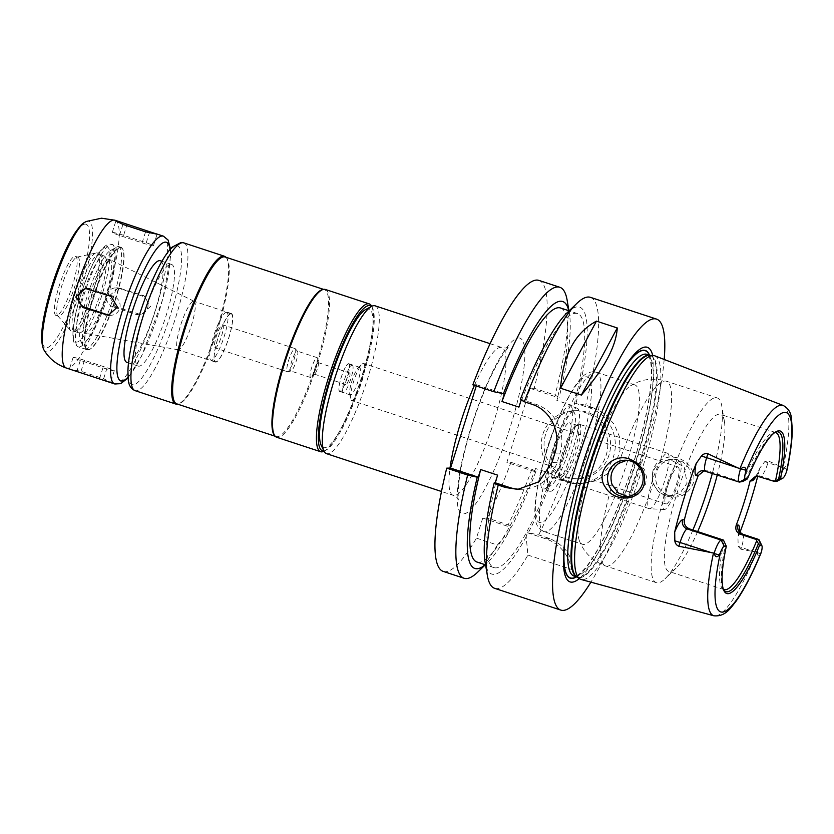 <?xml version="1.0" encoding="UTF-8"?>
<svg xmlns="http://www.w3.org/2000/svg" width="834" height="834" viewBox="0 0 834 834"><rect width="100%" height="100%" fill="white"/><g stroke="black" fill="none" stroke-linecap="round" stroke-linejoin="round"><path stroke-width="0.63" stroke-dasharray="4.17 3.13" d="M123.63 235.324A9.727 0.667 17.4 0 0 112.277 232.457A9.727 0.667 17.4 0 0 119.481 235.407L142.103 242.85A9.727 0.667 17.4 0 0 153.456 245.717A9.727 0.667 17.4 0 0 146.252 242.767L123.63 235.324L126.664 225.639M109.546 315.231A9.727 9.497 -91.1 0 0 113.518 296.31L90.896 288.866A9.727 9.497 -91.1 0 0 86.569 288.501M80.314 360.382A9.727 0.667 -162.6 0 1 73.111 357.442A9.727 0.667 -162.6 0 1 84.463 360.309L107.086 367.752A9.727 0.667 -162.6 0 1 114.289 370.703A9.727 0.667 -162.6 0 1 102.936 367.825L80.314 360.382L76.874 371.38M107.742 381.659L110.672 382.243L103.635 378.74L81.013 371.297L70.181 369.295M113.059 306.849A9.727 9.497 88.9 0 1 115.77 287.866A9.727 9.497 88.9 0 1 118.855 288.324L141.478 295.778A9.727 9.497 88.9 0 1 138.757 314.752A9.727 9.497 88.9 0 1 135.671 314.293L113.059 306.849L115.509 306.797L141.238 314.71L150.558 306.422L143.938 295.726L118.24 287.813L109.15 296.101L115.509 306.797M111.954 250.075A48.622 9.8 -71.8 0 1 105.699 302.575A48.622 9.8 -71.8 0 1 80.658 340.939A48.622 9.8 -71.8 0 1 88.143 293.297A48.622 9.8 -71.8 0 1 110.411 250.534A48.622 9.8 -71.8 0 1 111.954 250.075M117.928 246.937A53.491 10.779 -71.8 0 1 118.689 247.052A53.491 10.779 -71.8 0 1 112.215 301.22A53.491 10.779 -71.8 0 1 85.256 348.664A53.491 10.779 -71.8 0 1 83.504 346.881A53.491 10.779 -71.8 0 1 91.73 294.485A53.491 10.779 -71.8 0 1 116.228 247.437A53.491 10.779 -71.8 0 1 117.928 246.937M109.056 259.332A38.896 7.84 -71.8 0 1 109.817 259.499A38.896 7.84 -71.8 0 1 104.896 298.812A38.896 7.84 -71.8 0 1 85.506 333.371A38.896 7.84 -71.8 0 1 89.405 295.757A38.896 7.84 -71.8 0 1 109.056 259.332M193.592 301.199A25.531 5.15 -71.8 0 1 193.957 301.251A25.531 5.15 -71.8 0 1 194.093 301.303A25.531 5.15 -71.8 0 1 190.861 327.105A25.531 5.15 -71.8 0 1 178.142 349.78A25.531 5.15 -71.8 0 1 177.996 349.748A25.531 5.15 -71.8 0 1 180.811 324.749A25.531 5.15 -71.8 0 1 193.592 301.199M231.028 313.521A25.531 5.15 -71.8 0 1 231.393 313.574A25.531 5.15 -71.8 0 1 228.308 339.428A25.531 5.15 -71.8 0 1 215.433 362.071A25.531 5.15 -71.8 0 1 218.247 337.061A25.531 5.15 -71.8 0 1 231.028 313.521M230.924 313.865A25.166 5.067 -71.8 0 1 231.279 313.918A25.166 5.067 -71.8 0 1 228.235 339.407A25.166 5.067 -71.8 0 1 215.547 361.727A25.166 5.067 -71.8 0 1 218.32 337.082A25.166 5.067 -71.8 0 1 230.924 313.865M226.4 312.375A25.166 5.067 -71.8 0 1 226.754 312.427A25.166 5.067 -71.8 0 1 223.71 337.916A25.166 5.067 -71.8 0 1 211.023 360.236A25.166 5.067 -71.8 0 1 213.796 335.591A25.166 5.067 -71.8 0 1 226.4 312.375M222.522 324.76A12.156 2.45 -71.8 0 1 222.688 324.78A12.156 2.45 -71.8 0 1 221.218 337.092A12.156 2.45 -71.8 0 1 215.089 347.882A12.156 2.45 -71.8 0 1 216.433 335.977A12.156 2.45 -71.8 0 1 222.522 324.76M294.902 348.581A12.156 2.45 -71.8 0 1 295.08 348.602A12.156 2.45 -71.8 0 1 295.33 348.779A12.156 2.45 -71.8 0 1 293.599 360.913A12.156 2.45 -71.8 0 1 287.782 371.703A12.156 2.45 -71.8 0 1 287.48 371.703A12.156 2.45 -71.8 0 1 288.814 359.788A12.156 2.45 -71.8 0 1 294.902 348.581M297.144 351.104A10.456 2.106 -71.8 0 1 297.29 351.124A10.456 2.106 -71.8 0 1 297.498 351.27A10.456 2.106 -71.8 0 1 296.018 361.716A10.456 2.106 -71.8 0 1 291.014 370.994A10.456 2.106 -71.8 0 1 290.753 370.984A10.456 2.106 -71.8 0 1 291.9 360.747A10.456 2.106 -71.8 0 1 297.144 351.104M317.014 357.64A10.456 2.106 -71.8 0 1 317.17 357.661A10.456 2.106 -71.8 0 1 317.66 358.547A10.456 2.106 -71.8 0 1 315.898 368.253A10.456 2.106 -71.8 0 1 311.562 377.104A10.456 2.106 -71.8 0 1 310.634 377.521A10.456 2.106 -71.8 0 1 311.78 367.283A10.456 2.106 -71.8 0 1 317.014 357.64M318.067 362.582A6.078 1.23 -71.8 0 1 318.15 362.592A6.078 1.23 -71.8 0 1 318.442 363.113A6.078 1.23 -71.8 0 1 317.41 368.753A6.078 1.23 -71.8 0 1 314.887 373.903A6.078 1.23 -71.8 0 1 314.345 374.143A6.078 1.23 -71.8 0 1 315.023 368.19A6.078 1.23 -71.8 0 1 318.067 362.582M349.644 372.975A6.078 1.23 -71.8 0 1 349.727 372.986A6.078 1.23 -71.8 0 1 348.987 379.147A6.078 1.23 -71.8 0 1 345.933 384.537A6.078 1.23 -71.8 0 1 346.6 378.584A6.078 1.23 -71.8 0 1 349.644 372.975M352.104 365.104A14.345 2.888 -71.8 0 1 352.313 365.136A14.345 2.888 -71.8 0 1 350.572 379.668A14.345 2.888 -71.8 0 1 343.347 392.387A14.345 2.888 -71.8 0 1 344.922 378.334A14.345 2.888 -71.8 0 1 352.104 365.104M348.487 363.916A14.345 2.888 -71.8 0 1 348.695 363.947A14.345 2.888 -71.8 0 1 346.954 378.469A14.345 2.888 -71.8 0 1 339.73 391.198A14.345 2.888 -71.8 0 1 341.304 377.145A14.345 2.888 -71.8 0 1 348.487 363.916M348.56 363.687A14.585 2.94 -71.8 0 1 348.768 363.718A14.585 2.94 -71.8 0 1 347.007 378.49A14.585 2.94 -71.8 0 1 339.647 391.427A14.585 2.94 -71.8 0 1 341.262 377.145A14.585 2.94 -71.8 0 1 348.56 363.687M359.329 367.221A14.585 2.94 -71.8 0 1 359.537 367.252A14.585 2.94 -71.8 0 1 357.765 382.035A14.585 2.94 -71.8 0 1 350.416 394.972A14.585 2.94 -71.8 0 1 349.717 393.731A14.585 2.94 -71.8 0 1 352.177 380.189A14.585 2.94 -71.8 0 1 358.234 367.836A14.585 2.94 -71.8 0 1 359.329 367.221M363.384 363.457A19.453 3.92 -71.8 0 1 363.666 363.499A19.453 3.92 -71.8 0 1 361.31 383.202A19.453 3.92 -71.8 0 1 351.51 400.445A19.453 3.92 -71.8 0 1 350.582 398.798A19.453 3.92 -71.8 0 1 353.866 380.742A19.453 3.92 -71.8 0 1 361.935 364.27A19.453 3.92 -71.8 0 1 363.384 363.457M375.123 305.838A77.802 15.679 -71.8 0 1 365.699 384.641A77.802 15.679 -71.8 0 1 326.48 453.644M365.719 309.508A72.944 14.699 -71.8 0 1 368.034 308.82A72.944 14.699 -71.8 0 1 358.651 387.57A72.944 14.699 -71.8 0 1 321.09 445.106M371.391 306.485A76.342 15.387 -71.8 0 1 372.631 308.278A76.342 15.387 -71.8 0 1 360.893 383.056A76.342 15.387 -71.8 0 1 325.927 450.204A76.342 15.387 -71.8 0 1 323.863 450.902M371.703 306.328A77.802 15.679 -71.8 0 1 371.787 306.495A77.802 15.679 -71.8 0 1 359.808 382.702A77.802 15.679 -71.8 0 1 324.186 451.131A77.802 15.679 -71.8 0 1 324.019 451.215M325.354 289.461A77.802 15.679 -71.8 0 1 315.93 368.263A77.802 15.679 -71.8 0 1 276.711 437.266M322.487 289.606A77.312 15.585 -71.8 0 1 323.321 289.502A77.312 15.585 -71.8 0 1 324.416 289.659A77.312 15.585 -71.8 0 1 315.054 367.971A77.312 15.585 -71.8 0 1 276.085 436.547A77.312 15.585 -71.8 0 1 274.49 435.442M225.097 256.976A77.312 15.585 -71.8 0 1 226.681 258.081A77.312 15.585 -71.8 0 1 215.735 335.289A77.312 15.585 -71.8 0 1 178.695 403.917A77.312 15.585 -71.8 0 1 176.766 403.864M225.972 257.268A77.802 15.679 -71.8 0 1 226.066 257.362A77.802 15.679 -71.8 0 1 215.036 335.059A77.802 15.679 -71.8 0 1 177.767 404.125A77.802 15.679 -71.8 0 1 177.642 404.146M170.866 264.357A53.491 10.779 -71.8 0 1 171.627 264.461A53.491 10.779 -71.8 0 1 165.142 318.64A53.491 10.779 -71.8 0 1 138.183 366.084A53.491 10.779 -71.8 0 1 144.084 313.699A53.491 10.779 -71.8 0 1 170.866 264.357M160.316 260.74A53.491 10.779 -71.8 0 1 153.831 314.918A53.491 10.779 -71.8 0 1 126.872 362.363M75.06 256.319A31.119 6.276 -71.8 0 1 75.508 256.382A31.119 6.276 -71.8 0 1 71.734 287.907A31.119 6.276 -71.8 0 1 56.055 315.502A31.119 6.276 -71.8 0 1 59.485 285.03A31.119 6.276 -71.8 0 1 75.06 256.319M77.374 257.08A31.119 6.276 -71.8 0 1 77.823 257.143A31.119 6.276 -71.8 0 1 74.049 288.668A31.119 6.276 -71.8 0 1 58.359 316.263A31.119 6.276 -71.8 0 1 57.723 315.825A31.119 6.276 -71.8 0 1 62.133 284.748A31.119 6.276 -71.8 0 1 77.041 257.122A31.119 6.276 -71.8 0 1 77.374 257.08M98.881 254.328A40.48 8.163 -71.8 0 1 99.455 254.412A40.48 8.163 -71.8 0 1 101.394 257.883A40.48 8.163 -71.8 0 1 94.555 295.413A40.48 8.163 -71.8 0 1 77.77 329.67A40.48 8.163 -71.8 0 1 74.153 331.317A40.48 8.163 -71.8 0 1 78.615 291.671A40.48 8.163 -71.8 0 1 98.881 254.328M103.645 255.892A40.48 8.163 -71.8 0 1 104.219 255.975A40.48 8.163 -71.8 0 1 99.319 296.977A40.48 8.163 -71.8 0 1 78.917 332.881A40.48 8.163 -71.8 0 1 83.379 293.234A40.48 8.163 -71.8 0 1 103.645 255.892M120.106 247.145A53.97 10.873 -71.8 0 1 120.878 247.25A53.97 10.873 -71.8 0 1 122.65 249.053A53.97 10.873 -71.8 0 1 114.341 301.929A53.97 10.873 -71.8 0 1 89.624 349.394A53.97 10.873 -71.8 0 1 87.132 349.79A53.97 10.873 -71.8 0 1 93.085 296.935A53.97 10.873 -71.8 0 1 120.106 247.145M120.419 247.75A53.491 10.779 -71.8 0 1 121.18 247.865A53.491 10.779 -71.8 0 1 122.932 249.647A53.491 10.779 -71.8 0 1 114.706 302.044A53.491 10.779 -71.8 0 1 90.208 349.092A53.491 10.779 -71.8 0 1 87.737 349.477A53.491 10.779 -71.8 0 1 93.637 297.092A53.491 10.779 -71.8 0 1 120.419 247.75M476.277 385.965L476.652 384.755L472.836 384.828M538.931 280.401A153.175 30.868 -71.8 0 1 534.208 388.258L530.101 388.331L506.884 462.401L510.992 462.317A153.175 30.868 -71.8 0 1 487.244 517.987L482.75 518.081L476.454 538.149A153.175 30.868 -71.8 0 1 443.167 571.384M666.981 496.157C679.064 499.149 687.748 495.042 693.033 483.835C698.475 467.123 677.99 451.632 663.655 458.763C646.621 464.851 649.842 492.3 666.981 496.157M690.406 483.126A18.233 17.816 88.9 0 1 655.628 477.882A18.233 17.816 88.9 0 1 673.09 459.305A18.233 17.816 88.9 0 1 690.406 483.126M653.231 483.835C650.864 475.182 653.085 468.093 659.892 462.557L669.431 459.378L684.182 466.779L687.07 483.188L680.575 492.268L670.129 495.844L664.302 494.969L658.266 491.507L653.231 483.835A97.255 19.599 -71.8 0 1 605.578 565.963A97.255 19.599 -71.8 0 1 612.073 484.617M633.694 384.755A83.88 16.909 -71.8 0 1 634.893 384.922A83.88 16.909 -71.8 0 1 624.729 469.886A83.88 16.909 -71.8 0 1 582.455 544.279A83.88 16.909 -71.8 0 1 579.401 540.766A83.88 16.909 -71.8 0 1 588.053 474.119A83.88 16.909 -71.8 0 1 630.348 385.933A83.88 16.909 -71.8 0 1 633.694 384.755M627.554 496.553L629.357 496.616L639.397 493.061L645.641 483.981L646.486 476.902L644.703 470.063L640.512 464.496L634.486 461.035L626.814 460.285M692.887 530.028A97.255 19.599 -71.8 0 1 665.011 578.796A97.255 19.599 -71.8 0 1 656.379 582.685A97.255 19.599 -71.8 0 1 667.096 487.442A97.255 19.599 -71.8 0 1 715.791 397.724A97.255 19.599 -71.8 0 1 717.177 397.922A97.255 19.599 -71.8 0 1 721.817 406.179A97.255 19.599 -71.8 0 1 712.382 473.232M697.672 531.602A82.66 16.659 -71.8 0 1 676.113 568.1A82.66 16.659 -71.8 0 1 668.774 571.405A82.66 16.659 -71.8 0 1 677.886 490.444A82.66 16.659 -71.8 0 1 719.273 414.185A82.66 16.659 -71.8 0 1 720.451 414.362A82.66 16.659 -71.8 0 1 724.402 421.378A82.66 16.659 -71.8 0 1 717.313 474.859M742.927 481.416A82.66 16.659 -71.8 0 1 773.608 432.471A82.66 16.659 -71.8 0 1 774.484 432.356A82.66 16.659 -71.8 0 1 775.015 432.387M723.38 589.304A82.66 16.659 -71.8 0 1 722.286 588.397A82.66 16.659 -71.8 0 1 724.162 541.308M704.219 470.647L707.722 470.876L705.449 470.918A7.297 7.131 -91.1 0 0 703.135 470.574L705.376 470.532M741.655 482.042L707.722 470.876M723.505 589.68A84.067 16.941 -71.8 0 1 723.057 588.856A84.067 16.941 -71.8 0 1 725.59 544.373M783.96 468.051L787.119 469.417C787.265 465.966 786.212 465.508 783.96 468.051L768.521 461.046L767.978 462.776A14.001 2.825 -71.8 0 1 765.727 468.906A14.001 2.825 -71.8 0 1 760.816 476.162L758.544 476.204M757.408 552.765C757.72 556.414 758.773 556.862 760.566 554.13L757.366 552.348A14.001 2.825 -71.8 0 0 759.117 539.921M755.208 552.025L741.426 547.49L740.884 549.21L757.366 552.348M654.763 355.816A117.75 23.727 -71.8 0 1 640.262 474.994A117.75 23.727 -71.8 0 1 581.152 579.494M756.084 476.37A21.298 4.295 108.2 0 0 759.315 469.834L759.951 467.884L764.747 461.64L768.521 461.046M759.315 469.834A111.912 22.56 -71.8 0 1 757.783 476.006M739.977 532.332A111.912 22.56 -71.8 0 1 738.611 535.918A21.298 4.295 108.2 0 0 739.32 531.362M740.884 549.21L738.194 546.343L737.954 538.097L738.611 535.918M745.815 479.842A84.067 16.941 -71.8 0 1 774.494 432.565A84.067 16.941 -71.8 0 1 775.339 432.168M783.699 468.333A14.001 2.825 -71.8 0 1 777.09 481.239M521.177 399.966L521.333 399.455L535.47 404.115A38.896 38.01 88.9 0 1 560.062 453.05L557.154 462.307A38.896 38.01 88.9 0 1 521.709 489.297A38.896 38.01 88.9 0 1 519.707 489.277M476.652 384.755L504.372 393.877M521.333 399.455L520.343 399.476M510.992 462.317L531.904 469.198L535.908 471.491L534.594 471.523L535.543 468.499L552.504 474.087L551.566 477.1L552.879 477.079A140.519 28.325 -71.8 0 1 528.308 532.759L527.422 532.78L526.181 536.752L527.932 555.09A153.175 30.868 -71.8 0 1 494.635 588.324M527.932 555.09L571.467 569.413C573.041 556.653 565.911 546.395 550.075 538.67L538.712 534.928L528.308 532.759M552.879 477.079L562.47 479.258A153.175 30.868 -71.8 0 1 538.712 534.928M562.47 479.258L569.81 481.677L582.278 483.532L595.737 480.853L607.246 473.9L615.899 463.099L620.037 450.37L619.401 436.589L614.168 424.162L604.9 413.977L593.016 407.607L585.676 405.199L574.772 403.041L573.823 406.054L556.862 400.466L557.81 397.453L559.124 397.432L555.121 395.139L534.208 388.258M590.399 297.331A153.175 30.868 -71.8 0 1 585.676 405.199M664.187 359.464A153.175 30.868 -71.8 0 1 590.899 582.163M526.181 536.752A140.519 28.325 -71.8 0 1 485.096 562.147M552.504 474.087A133.721 26.949 -71.8 0 1 493.926 567.61A133.721 26.949 -71.8 0 1 497.617 475.14M535.543 468.499A133.721 26.949 -71.8 0 1 476.954 562.033M476.454 538.149L497.366 545.029L509.209 531.164A140.519 28.325 -71.8 0 1 487.306 562.877A140.519 28.325 -71.8 0 1 485.221 564.754M509.209 531.164L510.46 527.192L511.346 527.182L508.156 524.867L487.244 517.987M535.908 471.491A140.519 28.325 -71.8 0 1 511.346 527.182M497.366 545.029A153.175 30.868 -71.8 0 1 477.673 572.155M527.422 532.78L545.582 538.754A38.896 38.01 88.9 0 1 571.467 569.413M482.75 518.081L510.46 527.192M531.904 469.198A153.175 30.868 -71.8 0 1 508.156 524.867M567.151 300.271A153.175 30.868 -71.8 0 1 555.121 395.139M568.819 310.707A140.519 28.325 -71.8 0 1 569.382 313.459A140.519 28.325 -71.8 0 1 559.124 397.432M560.552 307.996A133.721 26.949 -71.8 0 1 556.862 400.466M567.172 312.729A140.519 28.325 -71.8 0 1 576.086 403.01M542.84 434.358A34.038 33.256 88.9 0 1 573.855 410.745A34.038 33.256 88.9 0 1 607.757 444.136A34.038 33.256 88.9 0 1 575.158 478.81A34.038 33.256 88.9 0 1 542.84 434.358M545.634 434.295A34.038 33.256 -91.1 0 0 577.962 478.758A34.038 33.256 -91.1 0 0 610.561 444.084A34.038 33.256 -91.1 0 0 576.659 410.693A34.038 33.256 -91.1 0 0 545.634 434.295M530.101 388.331L557.81 397.453M574.772 403.041L588.908 407.69A38.896 38.01 88.9 0 1 614.908 450.391A38.896 38.01 88.9 0 1 578.045 483.616A38.896 38.01 88.9 0 1 565.702 481.75L551.566 477.1M534.594 471.523L506.884 462.401M518.936 407.107A133.721 26.949 -71.8 0 1 577.524 313.574A133.721 26.949 -71.8 0 1 573.823 406.054M649.498 355.18A119.877 24.165 -71.8 0 1 630.723 471.856A119.877 24.165 -71.8 0 1 576.534 576.888M565.973 532.592A119.877 24.165 -71.8 0 1 566.14 531.446A119.877 24.165 -71.8 0 1 614.147 385.569A119.877 24.165 -71.8 0 1 614.689 384.537M652.709 355.472A123.505 24.895 -71.8 0 1 632.318 472.378A123.505 24.895 -71.8 0 1 579.296 578.556M677.813 466.925A19.453 3.92 -71.8 0 1 678.094 466.967A19.453 3.92 -71.8 0 1 675.738 486.67A19.453 3.92 -71.8 0 1 665.928 503.924A19.453 3.92 -71.8 0 1 668.076 484.867A19.453 3.92 -71.8 0 1 677.813 466.925M679.554 461.379A25.281 5.098 -71.8 0 1 680.169 461.556A25.281 5.098 -71.8 0 1 676.854 487.035A25.281 5.098 -71.8 0 1 664.385 509.501A25.281 5.098 -71.8 0 1 666.689 485.357A25.281 5.098 -71.8 0 1 679.554 461.379M667.148 453.206A29.18 5.88 -71.8 0 1 667.554 453.269A29.18 5.88 -71.8 0 1 667.857 453.404A29.18 5.88 -71.8 0 1 664.02 482.813A29.18 5.88 -71.8 0 1 649.644 508.75A29.18 5.88 -71.8 0 1 649.321 508.688A29.18 5.88 -71.8 0 1 652.532 480.113A29.18 5.88 -71.8 0 1 667.148 453.206M578.921 424.172A29.18 5.88 -71.8 0 1 579.338 424.235A29.18 5.88 -71.8 0 1 575.804 453.779A29.18 5.88 -71.8 0 1 561.094 479.654A29.18 5.88 -71.8 0 1 560.094 478.591A29.18 5.88 -71.8 0 1 564.628 450.11A29.18 5.88 -71.8 0 1 577.899 424.506A29.18 5.88 -71.8 0 1 578.921 424.172M576.93 425.298A27.47 5.536 -71.8 0 1 577.316 425.361A27.47 5.536 -71.8 0 1 573.99 453.185A27.47 5.536 -71.8 0 1 560.146 477.548A27.47 5.536 -71.8 0 1 559.197 476.537A27.47 5.536 -71.8 0 1 563.471 449.724A27.47 5.536 -71.8 0 1 575.96 425.611A27.47 5.536 -71.8 0 1 576.93 425.298M569.372 422.817A27.47 5.536 -71.8 0 1 569.758 422.869A27.47 5.536 -71.8 0 1 566.432 450.704A27.47 5.536 -71.8 0 1 552.588 475.067A27.47 5.536 -71.8 0 1 555.611 448.16A27.47 5.536 -71.8 0 1 569.372 422.817M572.781 411.933A38.896 7.84 -71.8 0 1 574.605 413.31A38.896 7.84 -71.8 0 1 568.621 451.423A38.896 7.84 -71.8 0 1 550.805 485.638A38.896 7.84 -71.8 0 1 552.108 451.653A38.896 7.84 -71.8 0 1 572.781 411.933M569.705 405.814A43.764 8.82 -71.8 0 1 570.331 405.908A43.764 8.82 -71.8 0 1 571.759 407.367A43.764 8.82 -71.8 0 1 565.025 450.235A43.764 8.82 -71.8 0 1 544.988 488.724A43.764 8.82 -71.8 0 1 542.965 489.047A43.764 8.82 -71.8 0 1 547.792 446.19A43.764 8.82 -71.8 0 1 569.705 405.814M576.492 408.055A43.764 8.82 -71.8 0 1 577.118 408.139A43.764 8.82 -71.8 0 1 571.811 452.466A43.764 8.82 -71.8 0 1 549.752 491.278A43.764 8.82 -71.8 0 1 554.579 448.421A43.764 8.82 -71.8 0 1 576.492 408.055M119.481 235.407L122.932 224.409M146.252 242.767L149.328 232.936M142.103 242.85L145.554 231.852M90.896 288.866L88.435 288.908M113.518 296.31L111.058 296.351M84.463 360.309L81.013 371.297M102.936 367.825L99.496 378.824M107.086 367.752L103.635 378.74M118.855 288.324L121.316 288.283M135.671 314.293L138.131 314.241M141.478 295.778L143.938 295.726M474.431 385.35A77.802 15.679 -71.8 0 1 500.681 347.361A77.802 15.679 -71.8 0 1 501.797 347.528A77.802 15.679 -71.8 0 1 492.373 426.33A77.802 15.679 -71.8 0 1 453.154 495.323A77.802 15.679 -71.8 0 1 450.016 468.093M518.612 337.937A92.386 18.619 -71.8 0 1 494.312 469.542A92.386 18.619 -71.8 0 1 460.222 470.188A92.386 18.619 -71.8 0 1 518.612 337.937M183.751 242.861A77.802 15.679 -71.8 0 1 174.327 321.663A77.802 15.679 -71.8 0 1 135.108 390.666M176.662 245.842A72.944 14.699 -71.8 0 1 157.48 349.738A72.944 14.699 -71.8 0 1 130.573 350.249A72.944 14.699 -71.8 0 1 176.662 245.842M170.021 249.418A72.944 14.699 -71.8 0 1 157.563 316.149A72.944 14.699 -71.8 0 1 127.956 377.239M163.391 236.158A77.802 15.679 -71.8 0 1 153.967 314.96A77.802 15.679 -71.8 0 1 114.748 383.963M115.04 220.249A77.802 15.679 -71.8 0 1 105.605 299.052A77.802 15.679 -71.8 0 1 66.397 368.055M86.277 221.458A68.701 13.844 -71.8 0 1 87.893 221.073A68.701 13.844 -71.8 0 1 79.428 294.162A68.701 13.844 -71.8 0 1 43.973 349.999M85.162 224.096A64.969 13.094 -71.8 0 1 68.075 316.639A64.969 13.094 -71.8 0 1 44.108 317.097A64.969 13.094 -71.8 0 1 85.162 224.096M96.619 252.827A41.2 8.298 -71.8 0 1 91.896 295.59A41.2 8.298 -71.8 0 1 70.609 330.598A41.2 8.298 -71.8 0 1 76.447 289.45A41.2 8.298 -71.8 0 1 96.181 252.879A41.2 8.298 -71.8 0 1 96.619 252.827M106.512 246.749A50.082 10.091 -71.8 0 1 93.335 318.088A50.082 10.091 -71.8 0 1 74.862 318.442A50.082 10.091 -71.8 0 1 106.512 246.749M111.287 244.237A53.97 10.873 -71.8 0 1 112.058 244.352A53.97 10.873 -71.8 0 1 105.522 299.02A53.97 10.873 -71.8 0 1 78.313 346.892A53.97 10.873 -71.8 0 1 84.265 294.027A53.97 10.873 -71.8 0 1 111.287 244.237M618.745 463.35A97.255 19.599 -71.8 0 1 665 381.013A97.255 19.599 -71.8 0 1 666.387 381.211A97.255 19.599 -71.8 0 1 659.892 462.557M739.383 482.083L705.449 470.918M783.116 405.439A110.734 22.32 -71.8 0 1 783.116 467.957M742.823 534.24A14.001 2.825 -71.8 0 1 743.011 541.37A14.001 2.825 -71.8 0 1 741.426 547.49L738.194 546.343M756.688 552.306A110.734 22.32 -71.8 0 1 713.894 615.794M776.652 481.374L760.816 476.162A7.297 7.131 -91.1 0 0 757.366 475.933L756.261 475.86M781.76 467.311L764.747 461.64M560.062 453.05L554.891 453.154M535.47 404.115L531.654 404.188M557.154 462.307L551.993 462.411M545.582 538.754L550.075 538.67M588.908 407.69L593.016 407.607M565.702 481.75L569.81 481.677M649.279 355.107A119.616 24.113 -71.8 0 1 630.671 471.836A119.616 24.113 -71.8 0 1 576.315 576.815M567.485 523.721A119.616 24.113 -71.8 0 1 610.644 392.585M586.281 376.801A76.582 15.439 -71.8 0 1 566.14 485.899A76.582 15.439 -71.8 0 1 537.878 486.441A76.582 15.439 -71.8 0 1 586.281 376.801M595.247 372.1A83.88 16.909 -71.8 0 1 596.435 372.266A83.88 16.909 -71.8 0 1 586.281 457.23A83.88 16.909 -71.8 0 1 543.997 531.623A83.88 16.909 -71.8 0 1 553.244 449.474A83.88 16.909 -71.8 0 1 595.247 372.1M649.655 355.315A116.802 23.54 -71.8 0 1 636.801 473.858A116.802 23.54 -71.8 0 1 576.753 576.867L577.253 577.118A116.697 23.519 -71.8 0 1 576.961 577.013L577.253 577.118A116.697 23.519 -71.8 0 0 636.081 473.618A116.697 23.519 -71.8 0 0 650.218 355.409L649.655 355.315M646.965 354.346A116.697 23.519 -71.8 0 1 632.829 472.544A116.697 23.519 -71.8 0 1 574 576.054C576.211 576.648 579.87 574.094 584.988 568.381C592.682 559.207 601.158 544.466 610.425 524.138C621.976 498.378 631.765 470.72 639.772 441.165C649.644 403.166 653.21 376.447 650.478 360.986C648.268 353.512 648.299 355.691 646.965 354.346M112.277 232.457L115.895 220.906M153.456 245.717L157.073 234.166M87.81 288.397L85.329 288.449M110.797 315.294L108.326 315.335M73.111 357.442L69.493 368.982M114.289 370.703L110.672 382.243M115.77 287.866L118.24 287.813M138.757 314.752L141.238 314.71M80.658 340.939L83.504 346.881M110.411 250.534L116.228 247.437M194.093 301.303L109.817 259.499M178.142 349.78L85.506 333.371M231.393 313.574L193.957 301.251M215.433 362.071L177.996 349.748M231.279 313.918L226.754 312.427M215.547 361.727L211.023 360.236M295.08 348.602L222.688 324.78M287.48 371.703L215.089 347.882M297.498 351.27L295.33 348.779M291.014 370.994L287.782 371.703M317.17 357.661L297.29 351.124M310.634 377.521L290.753 370.984M318.442 363.113L317.66 358.547M314.887 373.903L311.562 377.104M349.727 372.986L318.15 362.592M345.933 384.537L314.345 374.143M352.313 365.136L348.695 363.947M343.347 392.387L339.73 391.198M359.537 367.252L348.768 363.718M350.416 394.972L339.647 391.427M349.717 393.731L350.582 398.798M358.234 367.836L361.935 364.27M490.111 343.681L501.797 347.528L505.321 348.059L509.136 347.121L507.896 348.237C505.154 350.926 501.432 356.472 496.73 364.875C488.755 379.585 481.155 397.714 473.941 419.262C466.613 441.624 461.755 461.379 459.357 478.518C458.179 487.994 457.887 494.614 458.492 498.378L458.815 500.014C459.002 499.086 457.115 497.523 453.154 495.323L441.467 491.487M372.631 308.278L371.787 306.495M325.927 450.204L324.186 451.131M324.416 289.659L323.54 289.377M276.085 436.547L275.199 436.255M226.681 258.081L226.066 257.362M178.695 403.917L177.767 404.125M171.627 264.461L161.932 261.271M138.183 366.084L128.499 362.894M170.49 248.876L170.605 256.465L162.755 299.302L141.655 355.993L128.009 377.948M77.823 257.143L75.508 256.382M58.359 316.263L56.055 315.502M57.723 315.825L70.609 330.598C71.703 332.714 74.09 332.412 77.77 329.67M77.041 257.122L96.984 252.785C98.308 251.858 99.778 253.557 101.394 257.883M104.219 255.975L99.455 254.412M78.917 332.881L74.153 331.317M120.878 247.25L110.057 244.049C105.084 244.456 99.965 249.908 94.69 260.396C85.558 277.274 76.05 306.474 73.673 324.989C70.754 346.913 77.291 345.484 78.313 346.892L87.132 349.79M122.932 249.647L122.65 249.053M90.208 349.092L89.624 349.394M121.18 247.865L118.689 247.052M87.737 349.477L85.256 348.664M670.129 495.844L673.789 495.771M669.431 459.378L673.09 459.305M656.379 582.685L605.578 565.963C592.734 561.126 584.009 552.723 579.401 540.766M630.348 385.933C641.158 379.053 653.168 377.479 666.387 381.211L717.177 397.922M628.659 460.159L625 460.232M629.357 496.626L625.698 496.689M775.662 432.533L720.451 414.362M723.985 589.575L668.774 571.405M722.286 588.397L724.079 590.451M723.057 588.856L723.912 590.639M774.494 432.565L776.235 431.637M773.608 432.471L776.266 431.876M738.955 531.425L737.954 538.097M755.166 476.965C755.541 476.026 754.874 478.789 759.399 469.198L759.951 467.884M521.709 489.297L517.758 489.37M493.926 567.61L485.555 564.858M487.306 562.877L485.325 564.785M569.382 313.459L568.924 310.748M576.659 410.693L573.855 410.745M577.962 478.758L575.158 478.81M578.045 483.616L582.278 483.532M577.524 313.574L569.153 310.821M566.14 531.446L565.786 533.77M614.147 385.569L615.242 383.484M678.094 466.967L363.666 363.499M665.928 503.924L351.51 400.445M680.169 461.556L667.857 453.404M664.385 509.501L649.644 508.75M667.554 453.269L579.338 424.235M649.321 508.688L561.094 479.654M559.197 476.537L560.094 478.591M575.96 425.611L577.899 424.506M577.316 425.361L569.758 422.869M560.146 477.548L552.588 475.067M574.605 413.31L571.759 407.367M550.805 485.638L544.988 488.724M577.118 408.139L570.331 405.908M549.752 491.278L542.965 489.047M634.893 384.922L596.435 372.266L592.922 371.745C588.366 372.266 584.655 374.185 581.788 377.51C577.972 381.419 574.073 386.966 570.07 394.138C562.179 408.389 554.86 425.809 548.126 446.378C541.85 465.862 537.732 483.209 535.762 498.451C534.73 506.561 534.573 513.317 535.324 518.696C535.824 524.857 538.712 529.163 543.997 531.623L582.455 544.279M724.402 421.378L721.817 406.179M676.113 568.1L665.011 578.796"/><path stroke-width="1.25" d="M122.932 224.409L115.895 220.906L118.824 221.49L157.073 234.166L145.554 231.852L122.932 224.409M86.569 288.501A9.727 9.497 -91.1 0 0 85.089 307.381L107.711 314.825A9.727 9.497 -91.1 0 0 109.546 315.231M82.629 307.423L76.009 296.727L85.329 288.449L111.058 296.351L117.427 307.058L108.326 315.335L82.629 307.423L85.089 307.381M43.973 349.999C40.407 342.784 40.939 329.201 45.589 309.268C49.831 290.858 55.711 272.958 63.217 255.558C67.356 246.093 71.422 238.357 75.404 232.363C82.524 222.553 82.962 223.481 86.277 221.458A68.701 13.844 -71.8 0 0 54.241 282.153A68.701 13.844 -71.8 0 0 43.973 349.999C49.185 358.662 56.66 364.677 66.397 368.055L114.748 383.963A77.802 15.679 -71.8 0 1 123.328 307.767A77.802 15.679 -71.8 0 1 162.286 236.001A77.802 15.679 -71.8 0 1 163.391 236.158L168.03 239.973L170.49 248.876M441.467 491.487L326.48 453.644A77.802 15.679 -71.8 0 1 323.936 451.048A77.802 15.679 -71.8 0 1 335.904 374.841A77.802 15.679 -71.8 0 1 371.537 306.412A77.802 15.679 -71.8 0 1 374.007 305.671A77.802 15.679 -71.8 0 1 375.123 305.838L490.111 343.681M323.936 451.048L321.09 445.106A72.944 14.699 -71.8 0 1 332.307 373.653A72.944 14.699 -71.8 0 1 365.719 309.508L371.537 306.412M323.863 450.902A76.342 15.387 -71.8 0 1 329.764 379.355A76.342 15.387 -71.8 0 1 369.055 305.578A76.342 15.387 -71.8 0 1 371.391 306.485M324.019 451.215A77.802 15.679 -71.8 0 1 320.6 451.705A77.802 15.679 -71.8 0 1 329.18 375.508A77.802 15.679 -71.8 0 1 368.128 303.743A77.802 15.679 -71.8 0 1 369.243 303.899A77.802 15.679 -71.8 0 1 371.703 306.328M320.6 451.705L276.711 437.266A77.802 15.679 -71.8 0 1 275.116 436.161A77.802 15.679 -71.8 0 1 286.135 358.464A77.802 15.679 -71.8 0 1 323.415 289.398A77.802 15.679 -71.8 0 1 324.249 289.294A77.802 15.679 -71.8 0 1 325.354 289.461L369.243 303.899M275.116 436.161L274.49 435.442A77.312 15.585 -71.8 0 1 285.447 358.234A77.312 15.585 -71.8 0 1 322.487 289.606L323.415 289.398M275.199 436.255L176.766 403.864A77.312 15.585 -71.8 0 1 185.284 328.137A77.312 15.585 -71.8 0 1 223.992 256.82A77.312 15.585 -71.8 0 1 225.097 256.976L323.54 289.377M177.642 404.146A77.802 15.679 -71.8 0 1 175.828 404.063A77.802 15.679 -71.8 0 1 184.408 327.866A77.802 15.679 -71.8 0 1 223.356 256.101A77.802 15.679 -71.8 0 1 224.471 256.257A77.802 15.679 -71.8 0 1 225.972 257.268M128.499 362.894L126.872 362.363A53.491 10.779 -71.8 0 1 132.773 309.977A53.491 10.779 -71.8 0 1 159.555 260.635A53.491 10.779 -71.8 0 1 160.316 260.74L161.932 261.271M521.177 399.966L518.936 407.107L501.974 401.519L504.372 393.877L493.749 391.709L472.836 384.828A153.175 30.868 -71.8 0 1 538.931 280.401L559.843 287.282A153.175 30.868 -71.8 0 1 567.151 300.271L568.924 310.748M485.325 564.785L477.673 572.155A153.175 30.868 -71.8 0 1 464.079 578.264L443.167 571.384A153.175 30.868 -71.8 0 1 446.732 468.155L450.548 468.082L476.277 385.965M626.814 460.285L618.745 463.35C611.666 468.885 609.446 475.974 612.073 484.617L618.192 492.873L627.554 496.553M630.108 459.284C641.669 464.069 646.308 472.565 644.046 484.773C639.136 501.651 614.189 502.204 605.557 487.504C594.006 472.013 613.511 452.049 630.108 459.284M642.316 484.043A18.233 17.816 -91.1 0 0 625 460.232A18.233 17.816 -91.1 0 0 607.538 478.799A18.233 17.816 -91.1 0 0 642.316 484.043M712.382 473.232A97.255 19.599 -71.8 0 1 692.887 530.028M723.464 540.088L726.31 546.218L724.266 546.249A9.143 1.845 108.2 0 0 720.482 552.431L719.304 554.912C717.021 557.665 715.343 557.227 714.269 553.588L714.144 553.171A14.001 2.825 -71.8 0 1 721.191 540.13L723.464 540.088L689.53 528.923C685.433 527.078 683.724 524.023 684.38 519.759L682.65 519.791A21.298 4.295 108.2 0 0 674.685 532.04L674.831 540.786C675.133 543.403 676.478 545.227 678.876 546.27L680.106 542.361A14.001 2.825 -71.8 0 1 682.024 537.023A14.001 2.825 -71.8 0 1 687.258 528.964L689.53 528.923M714.144 553.171L678.876 546.27M717.313 474.859A82.66 16.659 -71.8 0 1 697.672 531.602M775.015 432.387A82.66 16.659 -71.8 0 1 775.662 432.533A82.66 16.659 -71.8 0 1 775.495 480.791L780.582 478.268L782.626 478.236A9.143 1.845 108.2 0 0 782.918 478.143A9.143 1.845 108.2 0 0 786.41 472.054L787.004 470.011C790.392 454.03 792.154 440.633 792.3 429.844L791.445 418.084C790.788 412.267 788.005 408.055 783.116 405.439L654.763 355.816A117.75 23.727 -71.8 0 0 653.231 355.493A117.75 23.727 -71.8 0 0 652.845 355.493A117.75 23.727 -71.8 0 0 594.903 461.014A117.75 23.727 -71.8 0 0 579.724 578.848A117.75 23.727 -71.8 0 0 581.152 579.494L713.894 615.794A110.734 22.32 -71.8 0 1 713.456 553.14M713.894 615.794C725.861 616.941 731.105 607.204 735.995 601.304C744.064 589.909 752.351 573.959 760.858 553.474L761.463 551.649A9.143 1.845 108.2 0 0 761.963 545.863A9.143 1.845 108.2 0 0 761.536 545.54L759.482 545.582L756.719 540.693L756.188 539.462L758.46 539.421L742.625 534.208A7.297 7.131 88.9 0 1 738.017 525.034L736.276 525.066A82.66 16.659 108.2 0 0 750.12 480.905L756.261 475.86L774.379 481.416L775.495 480.791M736.276 525.066C735.025 529.34 736.38 532.405 740.352 534.25L742.625 534.208A14.001 2.825 -71.8 0 1 742.823 534.24C739.883 532.363 738.58 531.06 738.924 530.341L738.955 531.425M756.188 539.462L740.352 534.25M756.719 540.693A82.66 16.659 -71.8 0 1 723.985 589.575A82.66 16.659 -71.8 0 1 723.38 589.304M674.685 532.04A112.882 22.747 -71.8 0 1 696.15 463.548A21.298 4.295 108.2 0 0 696.494 475.63L698.225 475.599A82.66 16.659 108.2 0 0 684.38 519.759M698.225 475.599L704.219 470.647M742.927 481.416L739.383 482.083A14.001 2.825 -71.8 0 1 739.185 482.062A14.001 2.825 -71.8 0 1 740.467 469.156L740.821 468.875C743.834 466.321 745.513 466.759 745.846 470.209L745.419 472.836A9.143 1.845 108.2 0 0 745.356 478.945L747.4 478.904L742.927 481.416M758.367 543.747A84.067 16.941 -71.8 0 1 724.079 590.451A84.067 16.941 -71.8 0 1 723.505 589.68M759.482 545.582A85.527 17.233 -71.8 0 1 723.912 590.639A85.527 17.233 -71.8 0 1 726.31 546.218M738.528 468.135L706.648 457.647L707.878 453.738L740.467 469.156M761.536 545.54L758.46 539.421A14.001 2.825 -71.8 0 1 758.659 539.452A14.001 2.825 -71.8 0 1 759.117 539.921L761.963 545.863M707.878 453.738C705.324 453.185 703.156 453.967 701.384 456.073L696.15 463.548M757.783 476.006A111.912 22.56 -71.8 0 1 739.977 532.332M747.4 478.904A85.527 17.233 -71.8 0 1 776.235 431.637A85.527 17.233 -71.8 0 1 780.582 478.268M775.339 432.168A84.067 16.941 -71.8 0 1 776.266 431.876A84.067 16.941 -71.8 0 1 778.581 479.216M782.918 478.143L777.09 481.239A14.001 2.825 -71.8 0 1 776.652 481.374L774.379 481.416M617.264 327.96C616.159 346.35 604.191 368.722 581.371 395.076L560.563 388.227C562.992 355.159 574.96 332.787 596.456 321.121L617.264 327.96L581.371 395.076M560.563 388.227L596.456 321.121M524.315 401.769A153.175 30.868 -71.8 0 1 576.805 303.451L567.172 312.729A140.519 28.325 -71.8 0 0 520.343 399.476L524.315 401.769L531.654 404.188C551.253 410.161 561.647 433.43 554.891 453.154A153.175 30.868 108.2 0 0 551.993 462.411L538.91 481.781L517.758 489.37L505.54 487.504L498.2 485.086L494.228 482.803L495.219 482.782L497.617 475.14L480.655 469.552L478.257 477.194L477.257 477.215L467.645 475.036L446.732 468.155M519.707 489.277A38.896 38.01 88.9 0 1 509.355 487.431L495.219 482.782M478.257 477.194L450.548 468.082M590.899 582.163A153.175 30.868 -71.8 0 1 560.792 610.092L494.635 588.324A153.175 30.868 -71.8 0 1 487.337 575.335A153.175 30.868 -71.8 0 1 498.2 485.086M576.805 303.451A153.175 30.868 -71.8 0 1 588.22 297.019A153.175 30.868 -71.8 0 1 590.399 297.331L656.556 319.109A153.175 30.868 -71.8 0 1 664.187 359.464M560.792 610.092A153.175 30.868 -71.8 0 1 577.681 460.087A153.175 30.868 -71.8 0 1 654.367 318.786A153.175 30.868 -71.8 0 1 656.556 319.109M487.337 575.335L485.096 562.147A140.519 28.325 -71.8 0 1 494.228 482.803M485.555 564.858L476.954 562.033A133.721 26.949 -71.8 0 1 480.655 469.552M485.221 564.754A140.519 28.325 -71.8 0 1 477.257 477.215M464.079 578.264A153.175 30.868 -71.8 0 1 467.645 475.036M493.749 391.709A153.175 30.868 -71.8 0 1 559.843 287.282M503.371 393.898A140.519 28.325 -71.8 0 1 568.819 310.707M501.974 401.519A133.721 26.949 -71.8 0 1 560.552 307.996L569.153 310.821M614.689 384.537A119.877 24.165 -71.8 0 1 643.535 350.186A119.877 24.165 -71.8 0 1 649.498 355.18M576.534 576.888A119.877 24.165 -71.8 0 1 565.973 532.592M579.296 578.556A123.505 24.895 -71.8 0 1 565.786 533.77A123.505 24.895 -71.8 0 1 615.242 383.484A123.505 24.895 -71.8 0 1 645.516 347.027A123.505 24.895 -71.8 0 1 652.709 355.472M126.664 225.639L127.07 224.336M149.328 232.936L149.693 231.779M107.711 314.825L105.251 314.866M450.016 468.093A77.802 15.679 -71.8 0 1 474.431 385.35M175.828 404.063L135.108 390.666A77.802 15.679 -71.8 0 1 143.688 314.47A77.802 15.679 -71.8 0 1 182.636 242.694A77.802 15.679 -71.8 0 1 183.751 242.861L224.471 256.257M127.956 377.239A72.944 14.699 -71.8 0 1 124.735 323.112A72.944 14.699 -71.8 0 1 165.351 242.121A72.944 14.699 -71.8 0 1 170.021 249.418M66.397 368.055A77.802 15.679 -71.8 0 1 74.966 291.858A77.802 15.679 -71.8 0 1 113.924 220.082A77.802 15.679 -71.8 0 1 115.029 220.249A77.802 15.679 -71.8 0 1 115.04 220.249L101.529 218.206L86.277 221.458M724.266 546.249L721.191 540.13L687.258 528.964A7.297 7.131 88.9 0 1 682.65 519.791M719.304 554.912L714.269 553.588M711.975 552.848L674.831 540.786M745.846 470.209L740.821 468.875M745.356 478.945L739.383 482.083M705.449 470.918A14.001 2.825 -71.8 0 1 705.251 470.887A14.001 2.825 -71.8 0 1 705.23 462.974A14.001 2.825 -71.8 0 1 706.648 457.647L701.384 456.073M745.419 472.836A104.907 21.142 -71.8 0 1 784.742 412.382A104.907 21.142 -71.8 0 1 786.41 472.054M739.894 468.781A110.734 22.32 -71.8 0 1 781.322 405.136A110.734 22.32 -71.8 0 1 783.116 405.439M761.463 551.649A104.907 21.142 -71.8 0 1 722.15 612.104A104.907 21.142 -71.8 0 1 720.482 552.431M739.185 482.062L703.135 470.574A7.297 7.131 -91.1 0 0 696.494 475.63M782.626 478.236L776.652 481.374M739.32 531.362A21.298 4.295 108.2 0 0 738.017 525.034M755.5 476.558L757.397 475.933A7.297 7.131 -91.1 0 0 751.851 480.874A21.298 4.295 108.2 0 0 756.084 476.37M750.12 480.905L751.851 480.874M509.355 487.431L505.54 487.504M610.644 392.585A119.616 24.113 -71.8 0 1 643.452 350.426A119.616 24.113 -71.8 0 1 649.279 355.107M576.315 576.815A119.616 24.113 -71.8 0 1 567.485 523.721M579.724 578.848L576.753 576.867A116.802 23.54 -71.8 0 1 591.796 459.993A116.802 23.54 -71.8 0 1 649.279 355.305A116.802 23.54 -71.8 0 1 649.655 355.315L653.231 355.493M649.957 355.326L646.965 354.346A116.697 23.519 -71.8 0 0 645.297 354.096A116.697 23.519 -71.8 0 0 586.865 461.755A116.697 23.519 -71.8 0 0 574 576.054L576.992 577.034A116.697 23.519 -71.8 0 1 590.357 462.099A116.697 23.519 -71.8 0 1 648.55 355.169A116.697 23.519 -71.8 0 1 649.915 355.326M135.108 390.666C131.157 388.967 128.884 385.506 128.29 380.294L127.894 370.359C128.457 358.891 131.074 344.619 135.744 327.522C141.603 306.547 148.629 287.657 156.844 270.841C162.213 259.927 167.3 252.035 172.117 247.156L181.093 242.465L183.751 242.861M128.009 377.948L120.721 383.661L114.748 383.963M163.391 236.158L156.385 233.854M118.824 221.49L115.029 220.249M758.659 539.452L742.823 534.24"/></g></svg>
